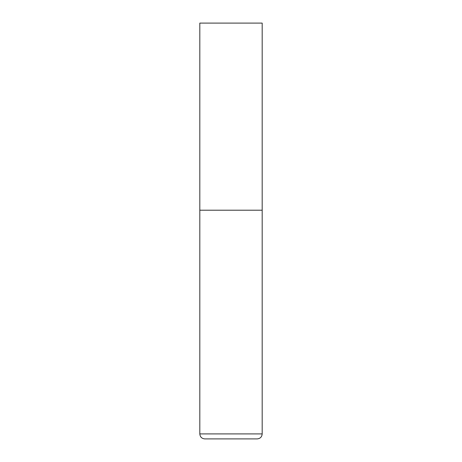 <?xml version="1.0" encoding="UTF-8"?>
<svg xmlns="http://www.w3.org/2000/svg" width="462" height="462" viewBox="0 0 462 462"><rect width="100%" height="100%" fill="white"/><g stroke="black" fill="none" stroke-linecap="round" stroke-linejoin="round"><path stroke-width="0.69" d="M199.815 433.91L262.185 433.91L262.185 210.21L199.815 210.21L262.185 210.21L262.185 23.1L199.815 23.1L199.815 433.91C200.11 436.942 201.773 438.605 204.805 438.9L257.195 438.9L204.805 438.9M262.185 433.91C261.89 436.942 260.227 438.605 257.195 438.9"/></g></svg>
